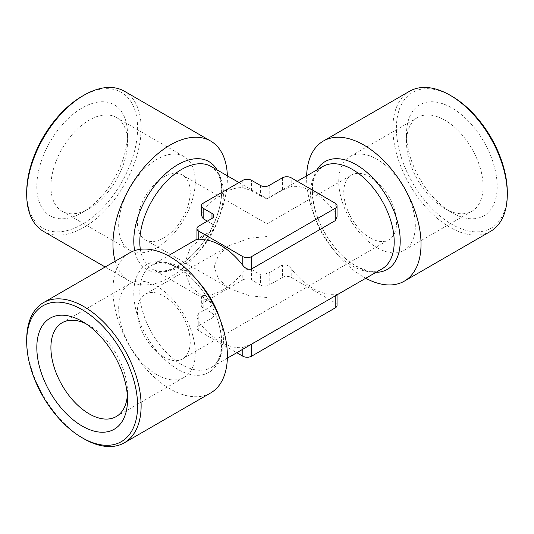 <?xml version="1.0" encoding="UTF-8"?>
<svg xmlns="http://www.w3.org/2000/svg" width="534" height="534" viewBox="0 0 534 534"><rect width="100%" height="100%" fill="white"/><g stroke="black" fill="none" stroke-linecap="round" stroke-linejoin="round"><path stroke-width="0.4" stroke-dasharray="2.67 2" d="M377.031 247.689A54.148 31.266 -120 0 0 404.104 250.373A54.148 31.266 -120 0 0 412.402 206.978A54.148 31.266 -120 0 0 377.031 159.266A54.148 31.266 -120 0 0 349.95 156.582A54.148 31.266 -120 0 0 341.653 199.97A54.148 31.266 -120 0 0 377.031 247.689M370.169 237.93A37.347 21.56 -120 0 0 388.839 239.779A37.347 21.56 -120 0 0 394.566 209.855A37.347 21.56 -120 0 0 370.169 176.948A37.347 21.56 -120 0 0 351.492 175.099A37.347 21.56 -120 0 0 345.772 205.023A37.347 21.56 -120 0 0 370.169 237.93M444.802 208.56A54.148 31.266 -120 0 0 471.876 211.244A54.148 31.266 -120 0 0 480.179 167.85A54.148 31.266 -120 0 0 444.802 120.13A54.148 31.266 -120 0 0 417.728 117.453A54.148 31.266 -120 0 0 406.514 142.238A54.148 31.266 -120 0 0 444.802 208.56L451.844 212.625A64.107 37.013 -120 0 0 497.181 186.453A64.107 37.013 -120 0 0 451.844 107.935A64.107 37.013 -120 0 0 406.514 134.107A64.107 37.013 -120 0 0 451.844 212.625L444.802 208.56M156.969 247.689A54.148 31.266 120 0 0 192.347 199.97A54.148 31.266 120 0 0 184.05 156.582A54.148 31.266 120 0 0 156.969 159.266A54.148 31.266 120 0 0 121.598 206.978A54.148 31.266 120 0 0 129.895 250.373A54.148 31.266 120 0 0 156.969 247.689M163.831 237.93A37.347 21.56 120 0 0 188.228 205.023A37.347 21.56 120 0 0 182.508 175.099A37.347 21.56 120 0 0 163.831 176.948A37.347 21.56 120 0 0 139.434 209.855A37.347 21.56 120 0 0 145.161 239.779A37.347 21.56 120 0 0 163.831 237.93M89.198 208.56L89.198 208.56A54.148 31.266 120 0 0 127.486 142.238A54.148 31.266 120 0 0 116.272 117.453A54.148 31.266 120 0 0 89.198 120.13A54.148 31.266 120 0 0 53.821 167.85A54.148 31.266 120 0 0 62.124 211.244A54.148 31.266 120 0 0 89.198 208.56L82.156 212.625A64.107 37.013 120 0 0 127.486 134.107A64.107 37.013 120 0 0 82.156 107.935A64.107 37.013 120 0 0 36.819 186.453A64.107 37.013 120 0 0 82.156 212.625L89.198 208.56M156.969 374.734A54.148 31.266 60 0 1 121.598 327.022A54.148 31.266 60 0 1 129.895 283.627A54.148 31.266 60 0 1 156.969 286.311A54.148 31.266 60 0 1 192.347 334.03A54.148 31.266 60 0 1 184.05 377.418A54.148 31.266 60 0 1 156.969 374.734M163.831 357.052A37.347 21.56 60 0 1 139.434 324.145A37.347 21.56 60 0 1 145.161 294.221A37.347 21.56 60 0 1 163.831 296.07A37.347 21.56 60 0 1 188.228 328.977A37.347 21.56 60 0 1 182.508 358.901A37.347 21.56 60 0 1 163.831 357.052M85.827 323.664A54.148 31.266 60 0 1 89.198 325.44L82.156 321.375L89.198 325.44A54.148 31.266 60 0 1 127.486 391.762A54.148 31.266 60 0 1 127.339 395.567M306.643 175.84A80.914 46.718 -120 0 0 363.821 277.166A80.914 46.718 -120 0 0 365.77 278.254M409.631 91.221A80.914 46.718 -120 0 0 397.229 156.061A80.914 46.718 -120 0 0 450.089 227.364A80.914 46.718 -120 0 0 490.539 231.369M451.844 96.247A78.425 45.277 -120 0 0 396.395 128.267A78.425 45.277 -120 0 0 451.844 224.313A78.425 45.277 -120 0 0 507.3 192.293M115.217 261.199A80.914 46.718 120 0 0 129.722 281.171A80.914 46.718 120 0 0 170.179 277.166A80.914 46.718 120 0 0 227.357 175.84M43.461 231.369A80.914 46.718 120 0 0 83.911 227.364A80.914 46.718 120 0 0 136.771 156.061A80.914 46.718 120 0 0 124.369 91.221M26.7 192.293A78.425 45.277 120 0 0 82.156 224.313A78.425 45.277 120 0 0 137.605 128.267A78.425 45.277 120 0 0 82.156 96.247M210.63 392.977A80.914 46.718 60 0 1 170.179 388.966A80.914 46.718 60 0 1 117.32 317.663A80.914 46.718 60 0 1 129.722 252.829M242.796 349.249L242.796 347.434A59.127 34.136 60 0 1 220.789 341.96A59.127 34.136 60 0 1 198.781 322.029L198.781 330.78L236.789 352.72M242.796 347.434L251.594 344.17M335.219 295.889L251.594 343.816M335.219 295.536L337.041 294.161L335.219 294.074L335.219 302.831L291.204 277.42L291.204 268.669A59.127 34.136 -120 0 0 313.211 288.6A59.127 34.136 -120 0 0 335.219 294.074M335.219 203.22L335.219 211.971A59.127 34.136 -120 0 0 313.211 192.04A59.127 34.136 -120 0 0 291.204 186.566L291.204 177.809M335.219 211.971L337.041 216.971M196.959 239.839L198.781 238.464L198.781 226.089M211.985 230.842L213.406 229.94L213.807 227.464L211.985 223.826L211.985 218.466L211.985 230.842L198.781 238.464M291.204 268.669C288.62 265.351 285.683 264.143 282.406 265.044L282.406 277.42L269.203 285.043L269.203 272.667L267 273.121C264.811 275.037 262.608 275.531 260.398 274.603L260.398 285.043L251.594 279.963L251.594 269.523C248.403 268.529 245.466 269.577 242.796 272.674L242.796 279.963L203.187 302.831L203.187 295.542L201.358 295.949L203.187 297.471L203.187 307.911L211.985 312.991L211.985 302.551C213.807 303.706 214.281 304.206 213.406 304.06L207.873 301.136L190.258 286.177L183.382 267L190.258 247.823L207.873 232.864L213.406 229.94M211.985 318.077A6.221 3.591 0 0 0 213.807 315.534L213.807 303.993L213.406 304.06L211.985 305.702L211.985 318.077L198.781 325.7L198.781 313.325L211.985 305.702M198.781 313.325L196.959 317.029L198.781 322.029M203.187 295.542A59.127 34.136 120 0 0 222.992 289.869A59.127 34.136 120 0 0 242.796 272.674M211.985 302.551L203.187 297.471M207.346 221.143L211.985 223.826M201.358 215.182L203.187 210.503L203.187 203.22M242.796 180.352L242.796 187.634A59.127 34.136 120 0 0 222.992 193.315A59.127 34.136 120 0 0 203.187 210.503M267 297.491L249.398 295.749L229.653 288.56L218.533 279.108L214.187 267L218.533 254.892L229.653 245.44L249.398 238.251L267 236.509C267 226.363 267 214.354 267 236.509L267 297.491M182.508 175.099L267 223.879L267 236.509M242.796 187.634L251.594 190.792L251.594 180.352M260.398 185.431L260.398 195.871L251.594 190.792M260.398 195.871L267 199.002L269.203 197.807L269.203 185.431M267 273.121L267 198.721L297.211 181.28M251.594 269.523L260.398 274.603M269.203 272.667L282.406 265.044M282.406 177.809L282.406 190.184L269.203 197.807M282.406 190.184L291.204 186.566M83.911 438.768A80.914 46.718 60 0 1 26.7 339.671M335.219 302.831A6.221 3.591 180 0 1 337.041 305.368M198.781 330.78A6.221 3.591 180 0 1 196.959 328.236A6.221 3.591 180 0 1 198.781 325.7M213.807 315.534A6.221 3.591 0 0 0 211.985 312.991M203.187 307.911A6.221 3.591 180 0 1 201.358 305.368A6.221 3.591 180 0 1 203.187 302.831M242.796 279.963A6.221 3.591 180 0 1 251.594 279.963M260.398 285.043A6.221 3.591 0 0 0 269.203 285.043M282.406 277.42A6.221 3.591 180 0 1 291.204 277.42M181.613 265.979A59.127 34.136 120 0 0 223.419 193.562A59.127 34.136 120 0 0 211.177 166.495L216.13 170.933C219.614 175.379 221.436 182.074 221.597 191.018C221.897 210.142 210.563 236.382 194.476 252.822C177.542 270.584 159.993 274.282 152.043 268.909A59.127 34.136 120 0 0 181.613 265.979M217.078 169.905A62.238 35.938 -60 0 1 221.81 190.091A62.238 35.938 -60 0 1 177.802 266.319A62.238 35.938 -60 0 1 134.681 250.593M140.349 249.305A59.127 34.136 120 0 0 152.043 268.909L207.873 301.136M177.802 267.681A62.238 35.938 -120 0 0 133.787 293.093A62.238 35.938 -120 0 0 177.802 369.321A62.238 35.938 -120 0 0 221.81 343.909A62.238 35.938 -120 0 0 177.802 267.681M219.754 318.551A59.127 34.136 60 0 1 211.177 367.505A59.127 34.136 60 0 1 181.613 364.575A59.127 34.136 60 0 1 142.985 312.47A59.127 34.136 60 0 1 152.043 265.091A59.127 34.136 60 0 1 181.613 268.021A59.127 34.136 60 0 1 198.735 282.139M352.387 265.979A59.127 34.136 -120 0 0 381.957 268.909C372.999 275.317 351.659 268.368 335.145 247.909C320.54 229.406 312.964 210.443 312.403 191.018C312.57 182.021 314.406 175.299 317.924 170.86L322.823 166.495A59.127 34.136 -120 0 0 310.581 193.562A59.127 34.136 -120 0 0 352.387 265.979M376.049 272.32A62.238 35.938 60 0 1 356.198 266.319A62.238 35.938 60 0 1 312.19 190.091A62.238 35.938 60 0 1 316.922 169.905M227.357 358.16L211.177 367.505C219.801 363.314 225.375 346.259 218.459 322.716C212.258 300.562 195.204 277.633 178.496 268.328C170.673 263.996 163.965 262.227 158.371 263.022L152.043 265.091L168.23 255.746M471.876 211.244L404.104 250.373M116.272 117.453L184.05 156.582M127.486 142.238L127.486 134.107M62.124 322.756L129.895 283.627M105.171 267L129.722 281.171M196.959 239.159L207.873 232.864M145.161 294.221L229.653 245.44M267 223.879L351.492 175.099M145.161 239.779L229.653 288.56M182.508 358.901L388.839 239.779M238.985 182.548L267 198.721M127.486 391.762L127.486 399.893M116.272 416.547L184.05 377.418M62.124 211.244L129.895 250.373M406.514 142.238L406.514 134.107M417.728 117.453L349.95 156.582M337.041 294.161L337.041 294.841M201.358 295.949L201.358 305.368M196.959 317.029L196.959 328.236M213.807 227.464L213.807 215.923"/><path stroke-width="0.8" d="M127.339 395.567A54.148 31.266 60 0 1 116.272 416.547A54.148 31.266 60 0 1 89.198 413.87A54.148 31.266 60 0 1 53.821 366.15A54.148 31.266 60 0 1 62.124 322.756A54.148 31.266 60 0 1 85.827 323.664M82.156 426.065A64.107 37.013 60 0 1 36.819 347.547A64.107 37.013 60 0 1 82.156 321.375L82.156 321.375A64.107 37.013 60 0 1 127.486 399.893A64.107 37.013 60 0 1 82.156 426.065M365.77 278.254A80.914 46.718 -120 0 0 404.278 281.171A80.914 46.718 -120 0 0 416.68 216.337A80.914 46.718 -120 0 0 363.821 145.034A80.914 46.718 -120 0 0 323.37 141.023A80.914 46.718 -120 0 0 306.643 175.84M404.278 281.171L490.539 231.369A80.914 46.718 -120 0 0 507.3 194.329L507.3 192.293A78.425 45.277 -120 0 0 451.844 96.247L450.089 95.232A80.914 46.718 -120 0 0 409.631 91.221L323.37 141.023M227.357 175.84A80.914 46.718 120 0 0 210.63 141.023A80.914 46.718 120 0 0 170.179 145.034A80.914 46.718 120 0 0 115.217 261.199M26.7 194.329L26.7 192.293A78.425 45.277 120 0 1 82.156 96.247L83.911 95.232A80.914 46.718 120 0 0 26.7 194.329A80.914 46.718 120 0 0 43.461 231.369L105.171 267M26.7 341.707L26.7 339.671A80.914 46.718 60 0 1 43.461 302.631L129.722 252.829A80.914 46.718 60 0 1 170.179 256.834A80.914 46.718 60 0 1 223.032 328.136A80.914 46.718 60 0 1 210.63 392.977L124.369 442.779A80.914 46.718 60 0 1 83.911 438.768L82.156 437.753A78.425 45.277 60 0 1 26.7 341.707A78.425 45.277 60 0 1 82.156 309.687A78.425 45.277 60 0 1 137.605 405.733A78.425 45.277 60 0 1 82.156 437.753L83.911 438.768M43.461 302.631A80.914 46.718 60 0 1 83.911 306.636A80.914 46.718 60 0 1 136.771 377.939A80.914 46.718 60 0 1 124.369 442.779M337.041 205.764L337.041 216.971L335.219 220.675L335.219 208.3A6.221 3.591 0 0 0 337.041 205.764A6.221 3.591 0 0 0 335.219 203.22L291.204 177.809A6.221 3.591 0 0 0 282.406 177.809L269.203 185.431A6.221 3.591 180 0 1 260.398 185.431L251.594 180.352A6.221 3.591 0 0 0 242.796 180.352L203.187 203.22A6.221 3.591 0 0 0 201.358 205.764A6.221 3.591 0 0 0 203.187 208.3L211.985 213.386A6.221 3.591 180 0 1 213.807 215.923A6.221 3.591 180 0 1 211.985 218.466L198.781 226.089A6.221 3.591 0 0 0 196.959 228.632A6.221 3.591 0 0 0 198.781 231.169L242.796 256.58A6.221 3.591 0 0 0 251.594 256.58L335.219 208.3M251.594 256.58L251.594 268.956L335.219 220.675M251.594 268.956C248.337 269.87 245.4 268.662 242.796 265.331L242.796 256.58M198.781 231.169L198.781 239.926A59.127 34.136 60 0 1 220.789 245.4A59.127 34.136 60 0 1 242.796 265.331M198.781 239.926L196.959 239.839L196.959 228.632M203.187 208.3L203.187 218.74L207.346 221.143M203.187 218.74L201.358 215.182L201.358 205.764M451.844 96.247L450.089 95.232A80.914 46.718 -120 0 1 507.3 194.329M210.63 141.023L124.369 91.221A80.914 46.718 120 0 0 83.911 95.232L82.156 96.247M236.789 352.72L242.796 356.191L242.796 349.249M251.594 344.17L251.594 356.191L335.219 307.911L335.219 295.889M337.041 294.841L337.041 305.368A6.221 3.591 180 0 1 335.219 307.911M251.594 356.191A6.221 3.591 180 0 1 242.796 356.191M134.681 250.593A62.238 35.938 -60 0 1 133.787 240.907A62.238 35.938 -60 0 1 177.802 164.679A62.238 35.938 -60 0 1 217.078 169.905M238.985 182.548L211.177 166.495A59.127 34.136 120 0 0 181.613 169.425A59.127 34.136 120 0 0 139.801 241.842A59.127 34.136 120 0 0 140.349 249.305M227.357 358.16L381.957 268.909A59.127 34.136 -120 0 0 394.199 241.842A59.127 34.136 -120 0 0 352.387 169.425A59.127 34.136 -120 0 0 322.823 166.495L297.211 181.28M316.922 169.905A62.238 35.938 60 0 1 356.198 164.679A62.238 35.938 60 0 1 400.213 240.907A62.238 35.938 60 0 1 376.049 272.32M198.735 282.139A59.127 34.136 60 0 1 219.754 318.551M211.985 218.466L211.985 213.386M168.23 255.746L196.959 239.159"/></g></svg>
